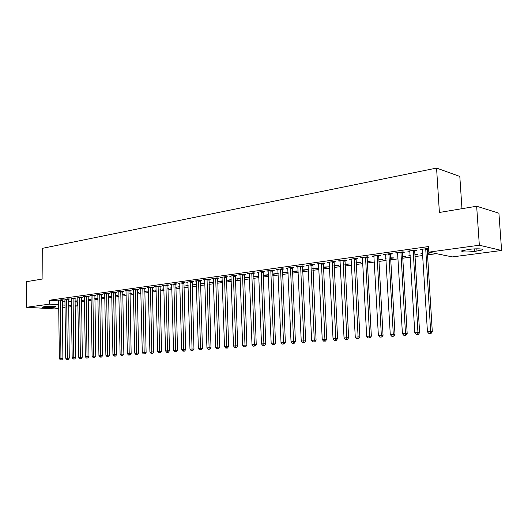 <?xml version="1.0" encoding="UTF-8"?>
<svg xmlns="http://www.w3.org/2000/svg" width="528" height="528" viewBox="0 0 528 528"><rect width="100%" height="100%" fill="white"/><g stroke="black" fill="none" stroke-linecap="round" stroke-linejoin="round"><path stroke-width="0.79" d="M74.983 301.983L77.939 302.069M81.503 301.587L84.526 301.178M88.11 300.696L91.212 300.274M94.822 299.785L97.997 299.363M101.633 298.868L104.881 298.432M108.544 297.937L111.877 297.488M115.559 296.987L118.978 296.525M122.687 296.023L126.185 295.555M129.928 295.046L133.511 294.565M137.273 294.056L140.95 293.561M144.738 293.047L148.507 292.538M152.321 292.024L156.182 291.502M160.03 290.987L163.99 290.453M167.858 289.931L171.917 289.384M175.817 288.856L179.975 288.295M183.902 287.76L188.166 287.186M192.126 286.651L196.495 286.064M200.488 285.523L204.963 284.922M208.982 284.374L213.576 283.754M217.628 283.213L222.341 282.572M226.42 282.025L231.251 281.371M235.363 280.817L240.319 280.144M244.457 279.589L249.539 278.903M253.717 278.335L258.931 277.636M263.142 277.068L268.488 276.342M272.732 275.768L278.216 275.029M282.493 274.454L288.123 273.695M292.433 273.108L298.214 272.329M302.557 271.742L308.484 270.943M312.866 270.349L318.952 269.531M323.367 268.937L329.617 268.092M334.072 267.491L340.487 266.62M344.975 266.02L351.562 265.129M356.09 264.515L362.855 263.604M367.422 262.99L374.372 262.046M378.979 261.426L386.113 260.462M390.76 259.835L398.092 258.845M402.778 258.212L410.315 257.195M415.041 256.562L422.783 255.512M427.555 254.872L436.385 253.678M77.359 302.148L77.411 305.93L75.042 306.24M71.498 306.702L68.62 307.078M65.102 307.54L62.291 307.903M58.793 308.365L54.608 308.913L26.578 307.276L49.335 304.154L58.753 304.748M461.967 208.692L459.809 176.444L436.564 168.076L42.656 248.285L42.94 278.936L26.4 281.708L26.578 307.276M436.564 168.076L439.395 212.474L476.652 206.23L498.914 213.193L501.6 250.477L452.397 256.905L428.802 252.146L479.338 245.223L501.6 250.477M84.506 300.023L81.484 300.109M84.513 300.082L81.49 300.491M68.6 299.125L69.637 298.98L67.703 298.848L64.977 299.455M94.802 298.676L97.733 298.28L94.796 298.287M81.53 297.317L82.592 297.172L80.659 297.026L77.854 297.66M108.524 296.809L111.071 296.459L108.517 296.413M94.842 295.456L95.938 295.304L94.004 295.159L89.958 295.726L91.113 295.812M122.668 294.881L124.806 294.591L122.654 294.479M108.557 293.542L109.685 293.383L107.758 293.231L103.587 293.812L104.782 293.905M137.247 292.895L138.956 292.664L137.24 292.519M133.478 293.152L132.805 293.093L133.478 293M122.694 291.562L123.856 291.403L121.928 291.238L117.632 291.845L118.866 291.944M152.295 290.842L153.542 290.677L152.288 290.565M148.474 291.225L147.259 291.119L148.467 290.954M137.273 289.529L138.475 289.357L136.547 289.192L132.119 289.813L133.386 289.925M167.831 288.73L168.577 288.625L167.825 288.559M163.957 289.245L162.169 289.08L163.944 288.836M152.315 287.423L153.556 287.252L151.635 287.074L147.061 287.714L148.375 287.833M179.942 287.08L177.547 286.981L179.929 286.651M167.838 285.252L169.118 285.074L167.211 284.889L162.485 285.556L163.845 285.681M196.462 284.83L193.42 284.81L196.449 284.394M183.876 283.008L185.196 282.83L183.295 282.632L178.411 283.318L179.824 283.457M213.536 282.5L209.807 282.572L213.523 282.064M200.449 280.698L201.815 280.507L199.914 280.302L194.872 281.008L196.33 281.16M231.205 280.097L226.743 280.256L231.191 279.649M217.582 278.302L218.995 278.104L217.107 277.893L211.886 278.626L213.404 278.791M249.493 277.603L244.398 277.88M249.48 277.147L244.398 277.847M235.303 275.821L236.762 275.616L234.894 275.398L229.489 276.157L231.059 276.335M268.422 274.692L263.069 275.293M268.435 275.022L263.076 275.477M253.645 273.26L255.163 273.049L253.301 272.818L247.711 273.603L249.341 273.801M288.057 272.204L282.414 272.646M288.064 272.349L282.434 273.002M272.646 270.6L274.217 270.382L272.375 270.145L266.581 270.956L268.27 271.174M302.498 270.382L308.207 269.603L302.471 269.907M292.34 267.848L293.964 267.623L292.142 267.373L286.136 268.211L287.892 268.455M323.308 267.551L328.508 266.838L323.281 267.062M312.761 264.997L314.444 264.759L312.642 264.495L306.412 265.366L308.24 265.63M344.909 264.607L349.562 263.974L344.883 264.112M333.947 262.033L335.696 261.789L333.92 261.512L327.452 262.416L329.353 262.68M367.349 261.551L371.415 260.997L367.323 261.043M355.951 258.958L357.773 258.707L356.024 258.41L349.305 259.354L351.272 259.611M390.68 258.37L394.099 257.902L390.647 257.855M386.014 258.634L385.552 258.555L386.008 258.489M378.82 255.763L380.708 255.499L378.992 255.189L372.009 256.166L374.062 256.43M414.949 255.064L417.674 254.694L414.922 254.542M410.216 255.618L408.89 255.367L410.197 255.189M402.6 252.437L404.567 252.16L402.89 251.836L395.617 252.859L397.756 253.117M428.571 248.516L420.196 249.414L422.42 249.665M428.591 248.807L427.357 248.978M428.802 252.146L428.452 246.569L49.295 300.254L58.707 300.887M62.205 301.125L65.023 301.316M68.548 301.554L71.438 301.745M414.856 250.727L416.863 250.444L415.199 250.114L407.781 251.15L409.959 251.407M427.456 253.361L429.812 253.037L427.423 252.833M422.69 254.008L420.902 253.724L422.657 253.48M390.595 254.113L392.522 253.849L390.819 253.532L383.698 254.529L385.79 254.786M402.692 256.733L405.775 256.318L402.659 256.212M397.993 257.136L397.109 256.978L397.98 256.852M367.277 257.374L369.131 257.116L367.396 256.813L360.545 257.776L362.558 258.034M378.899 259.974L382.648 259.466L378.873 259.466M344.843 260.509L346.632 260.264L344.863 259.974L338.276 260.898L340.21 261.162M356.017 263.089L360.386 262.495L355.991 262.594M323.255 263.531L324.971 263.287L323.182 263.017L316.833 263.908L318.694 264.165M334.006 266.092L338.943 265.419L333.98 265.604M302.452 266.435L304.108 266.204L302.293 265.947L296.182 266.805L297.97 267.056M312.8 268.976L318.265 268.237L316.529 267.986L312.781 268.501M282.401 269.24L283.998 269.016L282.17 268.765L276.269 269.597L277.992 269.821M298.148 270.93L292.354 271.293M298.155 270.976L292.373 271.735M263.063 271.94L264.601 271.729L262.753 271.491L257.063 272.29L258.72 272.494M278.15 273.458L272.659 273.979M278.164 273.695L272.666 274.25M244.398 274.553L245.883 274.342L244.015 274.118L238.524 274.89L240.121 275.081M258.865 275.913L253.651 276.58M258.878 276.322L253.658 276.685M226.367 277.075L227.799 276.87L225.925 276.659L220.618 277.398L222.156 277.576M240.273 278.863L235.422 279.068L240.253 278.408M208.943 279.51L210.329 279.312L208.441 279.107L203.306 279.827L204.798 279.985M222.295 281.312L218.209 281.424L222.281 280.863M192.093 281.86L193.439 281.675L191.539 281.477L186.575 282.176L188.008 282.322M204.93 283.675L201.544 283.701L204.91 283.239M175.791 284.143L177.091 283.958L175.184 283.774L170.386 284.447L171.765 284.579M188.133 285.965L185.42 285.905L188.12 285.536M160.017 286.348L161.271 286.169L159.357 285.991L154.711 286.645L156.05 286.77M175.784 287.648L176.279 287.575L175.778 287.529M171.884 288.176L169.798 288.037L171.871 287.753M144.731 288.486L145.952 288.314L144.032 288.143L139.531 288.77L140.824 288.889M159.997 289.793L161 289.661L159.997 289.568M156.156 290.242L154.658 290.11L156.143 289.905M129.928 290.552L131.109 290.387L129.182 290.222L124.819 290.836L126.067 290.941M144.712 291.878L146.19 291.674L144.705 291.548M140.917 292.195L139.979 292.116L140.917 291.984M115.573 292.558L116.714 292.4L114.787 292.241L110.557 292.835L111.764 292.934M129.901 293.898L131.828 293.634L129.895 293.495M126.159 294.096L125.737 294.056L126.159 294.004M101.647 294.505L102.755 294.353L100.828 294.202L96.723 294.776L97.898 294.868M115.54 295.852L117.883 295.535L115.533 295.456M88.136 296.393L89.212 296.241L87.285 296.102L83.299 296.657L84.434 296.743M101.614 297.752L104.353 297.376L101.607 297.356M75.016 298.228L76.065 298.082L74.138 297.944L71.366 298.564M88.097 299.594L91.192 299.171L88.09 299.204M62.278 300.01L63.294 299.864L61.367 299.732L58.674 300.333M77.926 300.874L74.969 301M77.926 300.98L74.976 301.376M53.348 307.362C49.81 307.877 41.224 307.652 42.398 307.072L44.728 306.636C48.292 306.108 56.945 306.339 55.717 306.92L53.348 307.362L53.341 306.405M62.251 304.973L65.069 305.151M68.594 305.375L71.485 305.554M75.035 305.778L77.411 305.93M476.652 206.23L479.338 245.223M49.295 300.254L49.335 304.154M469.121 249.381C476.144 248.384 484.836 248.807 482.097 249.995L474.599 251.453C465.518 252.331 461.234 252.12 461.736 250.833L469.121 249.381M421.813 249.183L421.846 249.751M409.424 250.919L409.457 251.48M422.466 253.506L422.499 254.034M397.28 252.622L397.313 253.176M385.374 254.291L385.407 254.839M373.705 255.928L373.732 256.476M362.261 257.539L362.287 258.073M351.034 259.109L351.061 259.644M343.081 260.225L346.83 337.742L344.045 337.946L340.045 261.182M329.215 262.231L329.234 262.693M292.453 271.273L292.479 271.748M282.85 272.587L282.869 273.055M273.405 273.88L273.425 274.342M264.125 275.147L264.145 275.609M255.004 276.395L255.024 276.85M246.035 277.622L246.055 278.071M237.217 278.824L237.23 279.272M228.545 280.012L228.558 280.454M220.011 281.173L220.031 281.615M211.622 282.322L211.636 282.764M203.366 283.45L203.379 283.886M195.241 284.559L195.254 284.995M187.249 285.655L187.262 286.084M179.381 286.73L179.388 287.153M171.633 287.786L171.646 288.209M425.713 248.635L430.657 331.637L427.456 331.868L422.228 249.124M427.528 248.384L427.231 249.711L432.307 331.729L430.657 331.637L430.3 333.557L429.02 333.65L430.3 333.557M430.96 333.597L432.307 331.729M427.456 331.868L429.02 333.65M413.186 250.391L417.945 332.561L414.81 332.792L409.774 250.873M415.028 250.133L414.731 251.453L419.615 332.653L417.945 332.561L417.608 334.462L416.354 334.554L417.608 334.462M418.282 334.501L419.615 332.653M414.81 332.792L416.354 334.554M400.917 252.113L405.491 333.472L402.415 333.696L397.571 252.582M402.772 251.856L402.481 253.156L407.18 333.557L405.491 333.472L405.181 335.353L403.946 335.438L405.181 335.353M405.854 335.386L407.18 333.557M402.415 333.696L403.946 335.438M388.892 253.803L393.287 334.356L390.271 334.58L385.612 254.258M390.76 253.539L390.476 254.833L394.997 334.442L393.287 334.356L392.997 336.217L391.789 336.303L392.997 336.217M393.677 336.25L394.997 334.442M390.271 334.58L391.789 336.303M377.098 255.453L381.328 335.227L378.371 335.445L373.883 255.908M378.985 255.189L378.708 256.469L383.051 335.306L381.328 335.227L381.051 337.069L379.87 337.154L381.051 337.069M381.744 337.102L383.051 335.306M378.371 335.445L379.87 337.154M365.541 257.077L369.6 336.085L366.703 336.296L362.386 257.519M367.435 256.819L367.165 258.073L371.342 336.158L369.6 336.085L369.349 337.907L368.188 337.986L369.349 337.907M370.042 337.933L371.342 336.158M366.703 336.296L368.188 337.986M354.202 258.667L358.103 336.923L355.265 337.128L351.107 259.103M356.103 258.423L359.858 336.996L358.103 336.923L357.865 338.725L356.73 338.804L357.865 338.725M358.571 338.752L359.858 336.996M355.265 337.128L356.73 338.804M344.989 259.994L348.599 337.814L346.83 337.742L346.612 339.524L345.497 339.603L346.612 339.524M347.318 339.55L348.599 337.814M344.045 337.946L345.497 339.603M332.171 261.756L335.768 338.547L333.036 338.745L329.188 262.172M334.085 261.538L337.557 338.613L335.768 338.547L335.564 340.316L334.475 340.388L335.564 340.316M336.283 340.336L337.557 338.613M333.036 338.745L334.475 340.388M321.46 263.254L324.918 339.339L322.238 339.53L318.542 263.67M323.387 263.05L326.72 339.398L324.918 339.339L324.733 341.088L323.657 341.161L324.733 341.088M325.453 341.108L326.72 339.398M322.238 339.53L323.657 341.161M310.952 264.733L314.272 340.111L311.639 340.303L308.088 265.135M312.886 264.528L316.081 340.171L314.272 340.111L314.101 341.84L313.051 341.92L314.101 341.84M314.827 341.867L316.081 340.171M311.639 340.303L313.051 341.92M300.637 266.178L303.824 340.87L301.237 341.062L297.825 266.574M302.577 265.987L305.646 340.93L303.824 340.87L303.666 342.586L302.636 342.659L303.666 342.586M304.399 342.606L305.646 340.93M301.237 341.062L302.636 342.659M290.512 267.597L293.561 341.623L291.027 341.801L287.747 267.986M292.459 267.412L295.396 341.675L293.561 341.623L293.423 343.319L292.413 343.391L293.423 343.319M294.162 343.339L295.396 341.675M291.027 341.801L292.413 343.391M280.573 268.99L283.496 342.355L281.008 342.533L277.853 269.372M282.52 268.818L285.338 342.408L283.496 342.355L283.371 344.032L282.374 344.104L283.371 344.032M284.11 344.051L285.338 342.408M281.008 342.533L282.374 344.104M270.805 270.362L273.61 343.075L271.161 343.253L268.138 270.739M272.758 270.191L275.464 343.127L273.61 343.075L273.497 344.738L272.514 344.81L273.497 344.738M274.237 344.758L275.464 343.127M271.161 343.253L272.514 344.81M261.208 271.709L263.894 343.781L261.499 343.952L258.595 272.072M263.168 271.544L265.762 343.827L263.894 343.781L263.795 345.431L262.838 345.497L263.795 345.431M264.541 345.444L265.762 343.827M261.499 343.952L262.838 345.497M251.79 273.029L254.357 344.474L252.001 344.645L249.216 273.392M253.75 272.87L256.232 344.52L254.357 344.474L254.272 346.111L253.328 346.177L254.272 346.111M255.017 346.124L256.232 344.52M252.001 344.645L253.328 346.177M242.53 274.329L244.985 345.154L242.669 345.325L239.996 274.679M244.497 274.177L246.866 345.2L244.985 345.154L244.913 346.777L243.989 346.843L244.913 346.777M245.665 346.79L246.866 345.2M242.669 345.325L243.989 346.843M233.429 275.603L235.778 345.827L233.508 345.992L230.941 275.953M235.402 275.458L237.666 345.866L235.778 345.827L235.719 347.431L234.808 347.497L235.719 347.431M236.471 347.444L237.666 345.866M233.508 345.992L234.808 347.497M224.486 276.857L226.736 346.487L224.499 346.645L222.044 277.2M226.459 276.718L228.624 346.526L226.736 346.487L226.684 348.077L225.786 348.137L226.684 348.077M227.443 348.091L228.624 346.526M224.499 346.645L225.786 348.137M215.695 278.091L217.84 347.134L215.642 347.292L213.292 278.428M217.668 277.952L219.74 347.173L217.84 347.134L217.8 348.704L216.922 348.77L217.8 348.704M218.559 348.724L219.74 347.173M215.642 347.292L216.922 348.77M207.049 279.305L209.101 347.767L206.936 347.926L204.686 279.635M209.029 279.173L211.002 347.807L209.101 347.767L209.068 349.331L208.204 349.391L209.068 349.331M209.834 349.345L211.002 347.807M206.936 347.926L208.204 349.391M198.554 280.493L200.508 348.394L198.383 348.553L196.231 280.823M200.534 280.368L202.415 348.427L200.508 348.394L200.488 349.939L199.637 350.005L200.488 349.939M201.254 349.952L202.415 348.427M198.383 348.553L199.637 350.005M190.192 281.668L192.053 349.008L189.968 349.16L187.909 281.985M192.179 281.543L193.967 349.041L192.053 349.008L192.047 350.546L191.209 350.605L192.047 350.546M192.812 350.552L193.967 349.041M189.968 349.16L191.209 350.605M181.975 282.817L183.744 349.615L181.691 349.767L179.725 283.133M183.955 282.704L185.665 349.648L183.744 349.615L183.744 351.133L182.926 351.193L183.744 351.133M184.516 351.146L185.665 349.648M181.691 349.767L182.926 351.193M173.884 283.952L175.573 350.209L173.547 350.361L171.673 284.262M175.87 283.84L177.494 350.242L175.573 350.209L175.58 351.714L174.775 351.773L175.58 351.714M176.352 351.727L177.494 350.242M173.547 350.361L174.775 351.773M165.931 285.067L167.534 350.797L165.541 350.942L163.753 285.377M167.917 284.962L169.455 350.823L167.534 350.797L167.548 352.288L166.756 352.348L167.548 352.288M168.32 352.301L169.455 350.823M165.541 350.942L166.756 352.348M158.103 286.169L159.621 351.371L157.661 351.516L155.958 286.466M160.09 286.057L161.548 351.397L159.621 351.371L159.647 352.856L158.869 352.909L159.647 352.856M160.42 352.862L161.548 351.397M157.661 351.516L158.869 352.909M150.394 287.245L151.84 351.938L149.912 352.077L148.289 287.542M152.387 287.146L153.767 351.965L151.84 351.938L151.873 353.41L151.1 353.463L151.873 353.41M152.645 353.417L153.767 351.965M149.912 352.077L151.1 353.463M142.811 288.314L144.177 352.499L142.283 352.631L140.738 288.605M144.804 288.209L146.111 352.519L144.177 352.499L144.223 353.951L143.464 354.004L144.995 353.958L144.223 353.951M144.995 353.958L146.111 352.519M142.283 352.631L143.464 354.004M135.346 289.357L136.64 353.047L134.772 353.179L133.307 289.648M137.339 289.258L138.574 353.067L136.64 353.047L136.693 354.493L135.947 354.545L137.465 354.499L136.693 354.493M137.465 354.499L138.574 353.067M134.772 353.179L135.947 354.545M128 290.387L129.221 353.588L127.38 353.72L125.994 290.671M129.994 290.294L131.155 353.608L129.221 353.588L129.281 355.021L128.542 355.073L130.053 355.027L129.281 355.021M130.053 355.027L131.155 353.608M127.38 353.72L128.542 355.073M120.767 291.403L121.915 354.116L120.107 354.248L118.787 291.68M122.753 291.311L123.856 354.136L121.915 354.116L121.981 355.535L121.255 355.588L122.76 355.542L121.981 355.535M122.76 355.542L123.856 354.136M120.107 354.248L121.255 355.588M113.645 292.4L114.721 354.644L112.939 354.77L111.692 292.677M115.632 292.307L116.662 354.658L114.721 354.644L114.794 356.05L114.088 356.103L115.573 356.057L114.794 356.05M115.573 356.057L116.662 354.658M112.939 354.77L114.088 356.103M106.63 293.383L107.639 355.159L105.884 355.285L104.709 293.654M108.616 293.297L109.58 355.172L107.639 355.159L107.719 356.552L107.019 356.605L108.497 356.558L107.719 356.552M108.497 356.558L109.58 355.172M105.884 355.285L107.019 356.605M99.719 294.353L100.663 355.667L98.941 355.793L97.825 294.617M101.706 294.268L102.61 355.681L100.663 355.667L100.756 357.053L100.063 357.1L101.528 357.053L100.756 357.053M101.528 357.053L102.61 355.681M98.941 355.793L100.063 357.1M92.908 295.31L93.799 356.162L92.096 356.288L91.047 295.574M94.895 295.225L95.74 356.182L93.799 356.162L93.892 357.542L93.212 357.588L94.67 357.542L93.892 357.542M94.67 357.542L95.74 356.182M92.096 356.288L93.212 357.588M86.203 296.248L87.028 356.657L85.351 356.783L84.368 296.505M88.189 296.168L88.975 356.671L87.028 356.657L87.133 358.024L86.46 358.07L87.905 358.024L87.133 358.024M87.905 358.024L88.975 356.671M85.351 356.783L86.46 358.07M79.596 297.178L80.362 357.146L78.712 357.265L77.788 297.429M81.583 297.092L82.309 357.152L80.362 357.146L80.474 358.499L79.807 358.545L81.246 358.499L80.474 358.499M81.246 358.499L82.309 357.152M78.712 357.265L79.807 358.545M73.088 298.089L73.795 357.621L72.171 357.74L71.306 298.34M75.068 298.01L75.742 357.634L73.795 357.621L73.907 358.967L73.26 359.014L74.686 358.967L73.907 358.967M74.686 358.967L75.742 357.634M72.171 357.74L73.26 359.014M66.673 298.987L67.327 358.09L65.723 358.208L64.918 299.237M68.653 298.914L69.267 358.103L67.327 358.09L67.445 359.423L66.799 359.469L68.218 359.429L67.445 359.423M68.218 359.429L69.267 358.103M65.723 358.208L66.799 359.469M60.35 299.878L60.944 358.558L59.367 358.67L58.621 300.122M62.33 299.798L62.891 358.565L60.944 358.558L61.07 359.878L60.436 359.924L61.849 359.885L61.07 359.878M61.849 359.885L62.891 358.565M59.367 358.67L60.436 359.924M476.989 251.137L476.83 248.813M474.599 251.453L474.421 248.899M54.43 307.217L54.424 306.484M425.647 248.846L427.291 249.19M425.588 249.374L427.231 249.711M413.127 250.602L414.79 250.932M413.068 251.123L414.731 251.453M400.858 252.325L402.541 252.648M400.798 252.839L402.481 253.156M388.832 254.008L390.535 254.324M388.773 254.516L390.476 254.833M377.045 255.658L378.761 255.968M376.985 256.166L378.708 256.469M365.482 257.275L367.217 257.578M365.422 257.776L367.165 258.073M354.143 258.865L355.898 259.156M354.09 259.36L355.839 259.651M343.022 260.423L344.791 260.707M342.969 260.911L344.731 261.195M332.112 261.954L333.894 262.231M332.059 262.436L333.841 262.713M321.407 263.452L323.202 263.723M321.354 263.934L323.143 264.205M310.9 264.924L312.701 265.188M310.847 265.399L312.649 265.663M300.59 266.369L302.399 266.627M300.531 266.838L302.346 267.095M290.459 267.788L292.288 268.039M290.407 268.257L292.235 268.508M280.52 269.181L282.355 269.425M280.467 269.643L282.302 269.887M270.752 270.547L272.6 270.785M270.699 271.009L272.547 271.247M261.162 271.887L263.017 272.125M261.109 272.349L262.964 272.58M251.737 273.207L253.598 273.438M251.691 273.662L253.546 273.893M242.477 274.507L244.345 274.732M242.431 274.956L244.299 275.18M233.383 275.781L235.257 275.999M233.33 276.223L235.204 276.441M224.44 277.035L226.321 277.246M224.387 277.477L226.268 277.688M215.648 278.263L217.536 278.474M215.596 278.705L217.483 278.909M207.002 279.477L208.897 279.682M206.956 279.906L208.85 280.111M198.508 280.665L200.402 280.87M198.455 281.094L200.356 281.292M190.146 281.84L192.053 282.031M190.1 282.262L192.001 282.46M181.929 282.988L183.836 283.18M181.883 283.411L183.784 283.602M173.844 284.123L175.751 284.308M173.798 284.539L175.705 284.724M165.884 285.239L167.798 285.417M165.838 285.655L167.752 285.833M158.057 286.334L159.971 286.513M158.011 286.744L159.925 286.922M150.355 287.41L152.275 287.588M150.308 287.819L152.229 287.991M142.771 288.473L144.692 288.644M142.725 288.882L144.646 289.047M135.307 289.522L137.234 289.687M135.267 289.925L137.188 290.09M127.961 290.552L129.888 290.71M127.915 290.948L129.842 291.113M120.727 291.562L122.654 291.72M120.681 291.958L122.608 292.116M113.606 292.558L115.533 292.717M113.56 292.954L115.487 293.106M106.59 293.542L108.517 293.693M106.544 293.931L108.471 294.083M99.68 294.512L101.607 294.664M99.634 294.895L101.567 295.046M92.875 295.462L94.802 295.607M92.829 295.845L94.763 295.997M86.17 296.406L88.097 296.545M86.123 296.782L88.057 296.927M79.563 297.33L81.49 297.469M79.517 297.706L81.451 297.845M73.049 298.241L74.983 298.379M73.009 298.617L74.936 298.756M66.634 299.138L68.567 299.277M66.594 299.515L68.521 299.647M60.311 300.023L62.245 300.155M60.271 300.392L62.198 300.524M482.097 249.995L482.044 249.203"/></g></svg>
